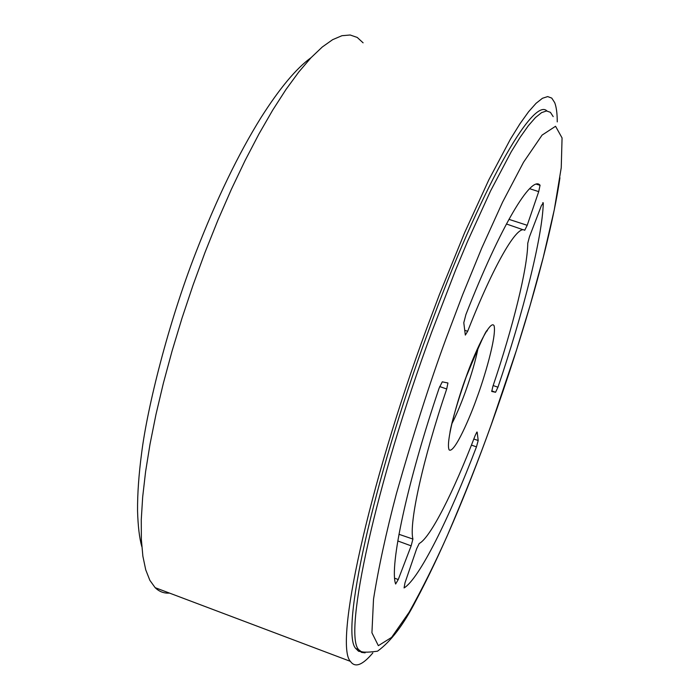 <?xml version="1.0" encoding="UTF-8"?>
<svg xmlns="http://www.w3.org/2000/svg" width="700" height="700" viewBox="0 0 700 700"><rect width="100%" height="100%" fill="white"/><g stroke="black" fill="none" stroke-linecap="round" stroke-linejoin="round"><path stroke-width="1.05" d="M495.565 392.271L491.733 391.466L492.87 386.435C512.872 327.32 527.511 268.651 527.756 243.303L529.401 236.95L541.363 205.695L543.296 202.843C542.439 236.932 523.381 312.261 497.954 387.205L495.565 392.271L491.715 390.871M464.713 330.277L467.67 331.293L465.325 335.09L463.794 322.726L465.894 314.589C500.631 225.794 531.702 174.484 540.059 185.237L538.711 191.634L529.594 188.676M394.66 578.209L398.248 579.539L395.64 584.019C389.279 566.738 406.91 483.201 439.145 388.089L442.286 381.824L447.939 383.014L446.705 388.981L439.688 386.558M473.812 439.049L478.196 440.501L476.464 446.88C449.015 518.814 419.142 578.856 404.075 587.93L404.994 582.829L416.701 548.616L419.213 543.506C430.386 537.793 453.512 492.021 475.177 435.505L476.884 432.031M546.928 110.95C533.111 96.67 480.331 188.501 428.54 330.829C372.172 483.446 340.392 632.8 355.696 648.41L358.592 651.298L362.259 651.822M508.935 219.336L527.196 225.304L538.711 191.634M527.196 225.304L524.711 230.309C517.528 224.166 493.657 264.81 467.67 331.293M398.965 534.293L412.912 539.07C408.861 523.67 422.678 460.066 446.705 388.981M412.912 539.07L411.145 545.851L397.793 540.96M398.248 579.539L411.145 545.851M478.196 440.501L477.173 432.127M372.82 652.942C362.477 665.236 355.023 668.045 350.429 661.369C334.294 645.347 367.509 488.591 426.895 327.898L439.416 294.586L464.651 232.619L488.801 179.9L510.457 139.107L520.004 123.707L528.561 111.772L536.06 103.311L542.439 98.28L547.671 96.582L551.758 98.096L554.697 102.638C556.395 107.03 557.244 113.444 557.253 121.896M363.099 42.822L357.227 37.433L350.166 35L341.959 35.7L332.64 39.664L322.28 47.005L310.966 57.759L298.83 71.934L285.994 89.469L272.641 110.224L258.939 133.989L245.105 160.484L231.35 189.359L217.901 220.185L204.986 252.499L193.051 285.101L182.018 318.115L172.069 351.024L163.345 383.303L155.969 414.479L150.036 444.071L145.591 471.686L142.678 496.965L141.269 519.61L141.356 539.403L142.87 556.176L145.731 569.835L149.861 580.326L155.146 587.668C159.259 591.684 164.062 593.486 169.531 593.093M553.192 116.62L550.41 112.324L546.534 110.95L541.555 112.648L535.491 117.539L528.36 125.703L520.222 137.183L511.14 151.944L490.56 190.951L467.617 241.246L455.674 269.85L431.769 331.922C375.41 484.61 343.429 633.938 358.531 649.477L361.428 652.365L365.094 652.855M445.979 338.791L462.604 294.822L481.74 248.089L502.6 202.099L523.53 162.251L542.071 135.109L555.555 126.271L562.065 137.935L561.242 167.685L554.286 209.746L543.226 257.477L530.101 305.428L516.477 350.175L491.26 424.629C479.491 457.669 464.73 494.918 446.967 536.392C434.613 563.964 422.012 589.234 409.15 612.211L391.589 637.411L378.35 645.671L371.928 632.774L373.52 599.156C378.49 567.892 386.12 532.709 396.428 493.596C413.306 434.306 429.826 382.707 445.979 338.791M476.98 397.565C483.683 379.767 496.773 336.709 494.095 325.78C490.114 318.194 473.016 356.877 466.104 376.941C458.789 396.104 445.156 442.251 449.173 449.916C454.44 453.871 470.636 415.896 476.98 397.565M478.258 347.226C475.764 359.966 471.441 374.92 465.281 392.114C460.661 404.81 456.19 415.345 451.867 423.719M497.954 387.205L493.159 385.56M542.771 202.676L543.296 202.843M523.416 229.862L506.415 223.982M540.059 185.237L536.506 184.17M471.441 445.095L476.464 446.88M559.939 177.782C550.891 239.811 523.416 335.125 491.286 424.681M466.148 377.046C480.156 342.947 487.218 327.547 487.323 330.846M141.794 546.551C139.396 538.011 137.987 526.076 137.55 510.738C137.445 493.789 138.793 474.653 141.601 453.32C147.315 407.312 168.332 323.12 195.668 252.971C216.51 199.229 238.297 154.096 261.021 117.565C279.659 88.252 296.336 68.294 311.045 57.68M355.696 648.41L359.949 650.519C360.85 652.47 366.704 652.689 377.519 651.184C390.723 641.62 403.471 624.907 415.748 601.029C440.335 554.864 465.5 496.125 491.234 424.83M466.06 377.265C457.424 402.299 452.06 420.604 449.977 432.18M536.384 184.188L540.102 185.316M447.283 382.804L447.939 383.014M350.429 661.369L155.146 587.668"/></g></svg>
